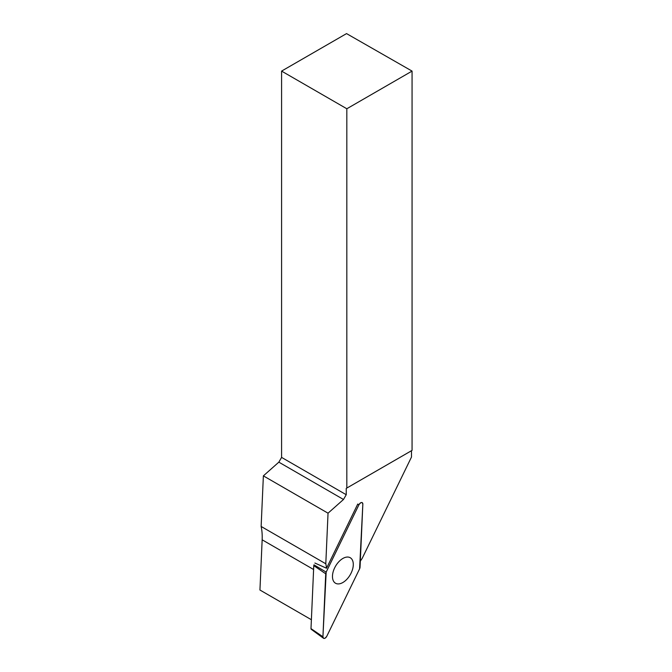<?xml version="1.0" encoding="UTF-8"?>
<svg xmlns="http://www.w3.org/2000/svg" width="672" height="672" viewBox="0 0 672 672"><rect width="100%" height="100%" fill="white"/><g stroke="black" fill="none" stroke-linecap="round" stroke-linejoin="round"><path stroke-width="1.01" d="M323.476 638.249L311.254 629.32A1.462 0.848 -60 0 1 310.993 628.622L313.774 565.639A1.462 0.848 -60 0 1 313.992 564.841L326.172 572.107A3.083 1.781 120 0 0 325.718 573.787L322.93 636.762A3.083 1.781 120 0 0 323.476 638.249A3.083 1.781 120 0 0 326.827 636.191L359.587 568.856A3.083 1.781 120 0 0 360.049 567.168L362.838 504.193A3.083 1.781 120 0 0 362.099 502.597A3.083 1.781 120 0 0 358.94 504.764L326.172 572.107M339.234 583.85A14.725 8.501 120 0 0 351.716 571.738A14.725 8.501 120 0 0 350.036 557.609A14.725 8.501 120 0 0 346.534 557.113A14.725 8.501 120 0 0 334.202 568.84A14.725 8.501 120 0 0 335.311 583.103A14.725 8.501 120 0 0 339.234 583.85M281.585 71.098L281.585 457.397L346.24 494.726L346.24 488.376L412.062 450.374L412.062 71.098L346.542 33.6L281.585 71.098L346.828 108.763L412.062 71.098M346.828 488.04L346.828 108.763M346.24 488.376L411.482 450.719L411.482 457.061L362.124 558.499A62.933 36.33 120 0 0 360.318 561.17M346.24 494.726L343.493 499.481L278.838 462.151L281.585 457.397M314.882 563.035L326.533 568.243A62.933 36.33 120 0 0 325.794 563.783L328.037 513.19L343.493 499.481M278.838 462.151L263.374 475.868L261.139 526.462A62.933 36.33 -60 0 1 262.156 539.809L313.606 569.512M328.037 513.19L263.374 475.868M326.533 568.243L357.756 504.059L358.94 504.764M325.794 563.783L261.139 526.462M311.388 619.727L259.938 590.024L262.156 539.809M359.587 568.856L362.838 504.21C362.233 501.824 360.94 502.009 358.932 504.773L326.18 572.099L322.93 636.754C323.526 639.139 324.828 638.946 326.836 636.182L359.587 568.856M310.993 628.622L322.93 636.762M325.718 573.787L313.774 565.639"/></g></svg>
